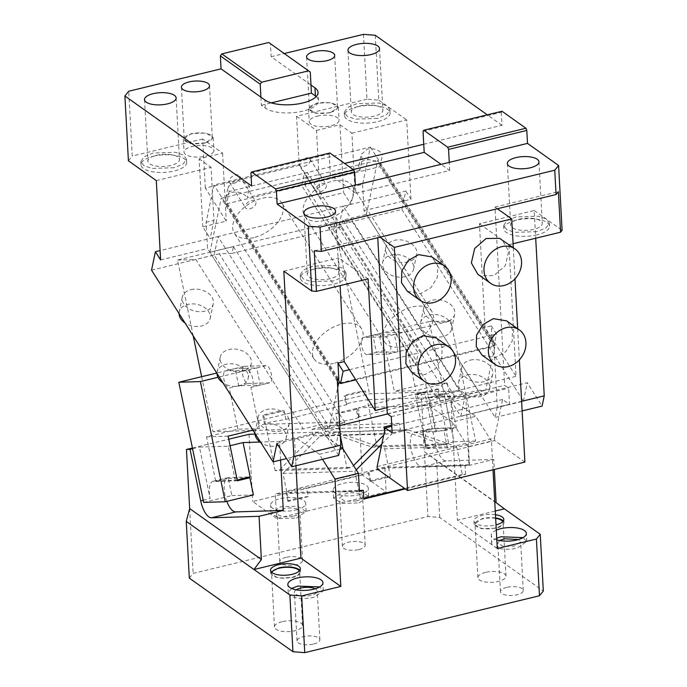 <?xml version="1.0" encoding="UTF-8"?>
<svg xmlns="http://www.w3.org/2000/svg" width="687" height="687" viewBox="0 0 687 687"><rect width="100%" height="100%" fill="white"/><g stroke="black" fill="none" stroke-linecap="round" stroke-linejoin="round"><path stroke-width="0.52" stroke-dasharray="3.44 2.58" d="M401.912 209.492L523.425 401.182L460.831 416.348L339.318 224.658L401.912 209.492L405.768 191.038L351.005 204.314L354.784 186.254L362.607 184.356L370.405 147.078L213.923 185.001L206.126 222.287L207.543 248.548L323.86 432.037L339.507 428.241L217.994 236.551L210.17 238.449L202.802 226.822L226.272 221.137L205.327 188.092L299.214 165.335L320.159 198.38L343.637 192.695L351.005 204.314L343.182 206.212L464.695 397.902L480.342 394.106L364.024 210.626L362.607 184.356M339.318 224.658L343.182 206.212L351.005 204.314M362.204 159.29L382.547 154.36C378.949 149.775 373.908 148.006 367.442 149.036L361.19 154.481L362.204 159.29L359.894 170.359A11.43 7.995 -168.2 0 1 358.872 165.55A11.43 7.995 -168.2 0 1 365.123 160.105A11.43 7.995 -168.2 0 1 380.229 165.43L492.184 342.032L491.308 325.93L485.048 327.45L479.44 223.782L534.203 210.505L535.705 238.234M492.184 342.032L493.747 341.654L370.405 147.078M521.613 401.32L497.294 407.219L493.747 341.654M423.055 131.286L501.295 112.325L502.008 111.268M501.295 112.325L501.999 125.292L423.759 144.253M363.457 34.35L366.97 99.186L378.777 100.122L375.265 35.286M460.831 416.348L464.695 397.902M418.787 364.574L304.865 184.863L379.971 166.658L493.893 346.368L418.787 364.574L421.354 352.276L490.209 335.591L485.048 327.45M491.308 325.93L496.469 334.071L490.209 335.591L516.057 376.364L508.93 244.727L479.44 223.782M359.894 170.359L247.226 197.667L249.536 186.598C245.937 182.012 240.905 180.243 234.43 181.274L228.178 186.718L229.192 191.527L249.536 186.598M337.935 379.413L226.624 203.824L226.882 202.596A11.43 7.995 -168.2 0 1 225.868 197.787A11.43 7.995 -168.2 0 1 232.112 192.343A11.43 7.995 -168.2 0 1 247.226 197.667M229.192 191.527L226.882 202.596L338.828 379.198M337.265 379.576L213.923 185.001M493.893 346.368L496.469 334.071M379.971 166.658L382.547 154.36M304.865 184.863L307.433 172.566L304.307 173.322L301.73 185.619L415.652 365.329L355.789 379.842M226.624 203.824L301.73 185.619M283.834 271.185L338.605 257.917L340.108 285.646M338.674 455.395L323.86 432.037L276.913 443.416M421.354 352.276L307.433 172.566M349.374 369.718L418.228 353.032L304.307 173.322M415.652 365.329L418.228 353.032M160.603 259.926L207.543 248.548M156.31 180.612L211.072 167.345L213.949 220.39L206.126 222.287M151.544 270.171L214.138 254.997L335.651 446.687L286.539 458.598M335.651 446.687L339.507 428.241M250.927 173.004L329.167 154.043L329.88 152.986M329.167 154.043L330.31 175.116L355.814 193.227L355.377 185.121M251.631 185.971L344.599 163.437M128.409 160.801L132.248 156.078L128.735 91.242M205.327 188.092L202.665 139.006L222.588 153.158L199.118 158.852L202.802 226.822M222.588 153.158L226.272 221.137M214.138 254.997L217.994 236.551L160.097 250.583M355.814 193.227L449.702 170.47L441.08 164.348M353.212 169.56L330.31 175.116M533.67 229.372A15.827 6.08 176.9 0 1 510.699 225.13A15.827 6.08 176.9 0 1 519.32 219.179A15.827 6.08 176.9 0 1 542.301 223.421A15.827 6.08 176.9 0 1 533.67 229.372M330.249 278.673A15.827 6.08 176.9 0 1 307.269 274.439A15.827 6.08 176.9 0 1 315.9 268.488A15.827 6.08 176.9 0 1 338.871 272.722A15.827 6.08 176.9 0 1 330.249 278.673M536.856 231.631L514.769 232.361L506.757 229.604L503.674 225.508L506.912 220.664L516.135 216.912L538.222 216.19L546.242 218.947L549.325 223.035L546.088 227.886L536.856 231.631M333.435 280.94L311.348 281.67L303.328 278.905L300.245 274.817L303.482 269.965L312.714 266.221L334.801 265.491L342.813 268.248L345.896 272.344L342.658 277.196L333.435 280.94M312.886 269.459A22.86 8.785 176.9 0 1 346.076 275.581A22.86 8.785 176.9 0 1 333.607 284.178A22.86 8.785 176.9 0 1 300.425 278.055A22.86 8.785 176.9 0 1 312.886 269.459M268.78 42.517L270.429 43.762L271.133 56.729L310.988 85.033M270.429 43.762L310.284 72.066M260.914 97.168L261.352 105.274L265.337 108.099A28.133 10.812 -3.1 0 0 303.13 111.088A28.133 10.812 -3.1 0 0 318.467 100.517A28.133 10.812 -3.1 0 0 316.192 96.575M329.829 112.513A14.066 5.402 176.9 0 1 309.408 108.744A14.066 5.402 176.9 0 1 317.076 103.454A14.066 5.402 176.9 0 1 337.506 107.224A14.066 5.402 176.9 0 1 329.829 112.513M204.649 142.853A14.066 5.402 176.9 0 1 184.228 139.083A14.066 5.402 176.9 0 1 191.896 133.793A14.066 5.402 176.9 0 1 212.317 137.563A14.066 5.402 176.9 0 1 204.649 142.853M374.26 116.155A15.827 6.08 176.9 0 1 351.289 111.912A15.827 6.08 176.9 0 1 359.911 105.961A15.827 6.08 176.9 0 1 382.891 110.203A15.827 6.08 176.9 0 1 374.26 116.155M170.84 165.455A15.827 6.08 176.9 0 1 147.86 161.222A15.827 6.08 176.9 0 1 156.49 155.271A15.827 6.08 176.9 0 1 179.462 159.504A15.827 6.08 176.9 0 1 170.84 165.455M261.352 105.274L271.245 102.878M330.232 112.797L315.788 113.269L308.532 108.795L316.681 103.17L331.125 102.698L338.382 107.181L330.232 112.797M205.044 143.136L190.6 143.617L183.343 139.135L191.493 133.518L205.937 133.038L213.193 137.52L205.044 143.136M377.446 118.422L355.359 119.143L347.347 116.386L344.264 112.299L347.502 107.447L356.725 103.703L378.812 102.973L386.833 105.729L389.915 109.826L386.678 114.669L377.446 118.422M174.026 167.722L151.939 168.452L143.918 165.687L140.835 161.6L144.072 156.748L153.304 153.003L175.391 152.274L183.403 155.039L186.486 159.126L183.249 163.978L174.026 167.722M317.385 116.137A14.942 5.745 176.9 0 1 339.086 120.148A14.942 5.745 176.9 0 1 335.213 124.304A14.942 5.745 176.9 0 1 330.936 125.764A14.942 5.745 176.9 0 1 321.542 126.734A14.942 5.745 176.9 0 1 317.634 126.425A14.942 5.745 176.9 0 1 309.236 121.762A14.942 5.745 176.9 0 1 309.365 120.878A14.942 5.745 176.9 0 1 317.385 116.137M213.666 151.621A14.942 5.745 176.9 0 1 212.395 153.184A14.942 5.745 176.9 0 1 205.748 156.104A14.942 5.745 176.9 0 1 200.587 156.937A14.942 5.745 176.9 0 1 184.047 152.102A14.942 5.745 176.9 0 1 192.197 146.486A14.942 5.745 176.9 0 1 206.083 145.91A14.942 5.745 176.9 0 1 213.897 150.487A14.942 5.745 176.9 0 1 213.666 151.621M356.905 106.94A22.86 8.785 176.9 0 1 390.087 113.063A22.86 8.785 176.9 0 1 377.627 121.659A22.86 8.785 176.9 0 1 344.436 115.536A22.86 8.785 176.9 0 1 356.905 106.94M153.476 156.25A22.86 8.785 176.9 0 1 186.666 162.372A22.86 8.785 176.9 0 1 174.197 170.969A22.86 8.785 176.9 0 1 141.015 164.846A22.86 8.785 176.9 0 1 153.476 156.25M366.97 99.186L296.552 116.258L299.214 165.335M296.552 116.258L316.484 130.401L320.159 198.38M377.12 466.585L494.485 438.134L502.575 399.456L509.514 404.385L508.638 388.181L504.653 385.347L504.318 379.207L516.057 376.364M497.388 208.745L494.992 207.045L504.318 379.207L386.961 407.649M513.292 247.689L514.975 278.828M517.68 328.738L519.363 359.868M524.902 462.068L494.614 440.556L377.249 469.006M494.485 438.134L494.614 440.556M392.157 432.836L509.514 404.385M391.281 416.623L508.638 388.181M387.288 413.789L504.653 385.347M482.188 355.291L495.464 357.541L505.795 351.65L512.227 341.104L512.536 329.528L506.628 320.889M411.771 372.354L425.047 374.604L435.378 368.721L441.81 358.176L442.119 346.592L436.211 337.952M477.8 274.242L480.505 275.762L493.953 275.556L505.34 265.637L508.681 251.21L502.24 239.84M407.382 291.314L420.659 293.564L430.989 287.673L437.421 277.127L437.731 265.551L431.822 256.904M502.575 399.456L391.805 426.309M179.058 313.573A15.827 11.069 -168.2 0 1 179.221 311.941A15.827 11.069 -168.2 0 1 187.877 304.401A15.827 11.069 -168.2 0 1 203.962 307.123A15.827 11.069 -168.2 0 1 210.196 318.425A15.827 11.069 -168.2 0 1 201.549 325.964A15.827 11.069 -168.2 0 1 184.992 322.942M255.006 433.385A15.827 11.069 -168.2 0 1 255.169 431.745A15.827 11.069 -168.2 0 1 268.591 423.681A15.827 11.069 -168.2 0 1 285.011 432.029A15.827 11.069 -168.2 0 1 286.144 438.229A15.827 11.069 -168.2 0 1 276.432 445.992A15.827 11.069 -168.2 0 1 260.94 442.746M217.032 373.479A15.827 11.069 -168.2 0 1 217.195 371.847A15.827 11.069 -168.2 0 1 225.851 364.299A15.827 11.069 -168.2 0 1 241.936 367.021A15.827 11.069 -168.2 0 1 248.17 378.322A15.827 11.069 -168.2 0 1 239.523 385.871A15.827 11.069 -168.2 0 1 222.966 382.839M391.298 255.092A15.827 11.069 -168.2 0 1 407.382 257.814A15.827 11.069 -168.2 0 1 413.626 269.115A15.827 11.069 -168.2 0 1 404.969 276.663A15.827 11.069 -168.2 0 1 388.885 273.941A15.827 11.069 -168.2 0 1 382.65 262.64A15.827 11.069 -168.2 0 1 391.298 255.092M451.505 329.425A15.827 11.069 -168.2 0 1 433.549 336.553A15.827 11.069 -168.2 0 1 420.624 322.538A15.827 11.069 -168.2 0 1 420.719 322.134A15.827 11.069 -168.2 0 1 438.667 315.007A15.827 11.069 -168.2 0 1 451.599 329.021A15.827 11.069 -168.2 0 1 451.505 329.425M467.246 374.904A15.827 11.069 -168.2 0 1 483.33 377.627A15.827 11.069 -168.2 0 1 489.573 388.928A15.827 11.069 -168.2 0 1 480.917 396.468A15.827 11.069 -168.2 0 1 464.833 393.745A15.827 11.069 -168.2 0 1 458.598 382.444A15.827 11.069 -168.2 0 1 467.246 374.904M190.96 289.639A15.827 11.069 -168.2 0 1 207.045 292.361A15.827 11.069 -168.2 0 1 213.288 303.663A15.827 11.069 -168.2 0 1 204.632 311.202A15.827 11.069 -168.2 0 1 188.547 308.489A15.827 11.069 -168.2 0 1 182.313 297.188A15.827 11.069 -168.2 0 1 190.96 289.639M288.102 417.267A15.827 11.069 -168.2 0 1 289.236 423.475A15.827 11.069 -168.2 0 1 275.813 431.539A15.827 11.069 -168.2 0 1 259.394 423.192A15.827 11.069 -168.2 0 1 258.252 416.992A15.827 11.069 -168.2 0 1 271.674 408.92A15.827 11.069 -168.2 0 1 288.102 417.267M242.605 371.109A15.827 11.069 -168.2 0 1 226.521 368.387A15.827 11.069 -168.2 0 1 220.287 357.085A15.827 11.069 -168.2 0 1 228.934 349.546A15.827 11.069 -168.2 0 1 245.019 352.268A15.827 11.069 -168.2 0 1 251.262 363.569A15.827 11.069 -168.2 0 1 242.605 371.109M304.058 166.357A5.977 3.529 147.6 0 0 309.983 158.98A5.977 3.529 147.6 0 0 305.801 158.001A5.977 3.529 147.6 0 0 299.884 165.378A5.977 3.529 147.6 0 0 304.058 166.357M233.64 183.429A5.977 3.529 147.6 0 0 239.565 176.044A5.977 3.529 147.6 0 0 235.392 175.065A5.977 3.529 147.6 0 0 229.467 182.45A5.977 3.529 147.6 0 0 233.64 183.429M380.023 237.187L377.635 235.495L377.756 237.736M537.036 234.877A22.86 8.785 176.9 0 1 503.846 228.754A22.86 8.785 176.9 0 1 516.315 220.158A22.86 8.785 176.9 0 1 549.497 226.281A22.86 8.785 176.9 0 1 537.036 234.877M408.061 261.902A15.827 11.069 -168.2 0 1 391.976 259.179A15.827 11.069 -168.2 0 1 385.733 247.878A15.827 11.069 -168.2 0 1 394.39 240.338A15.827 11.069 -168.2 0 1 410.474 243.061A15.827 11.069 -168.2 0 1 416.717 254.362A15.827 11.069 -168.2 0 1 408.061 261.902M423.802 307.372A15.827 11.069 -168.2 0 1 441.758 300.253A15.827 11.069 -168.2 0 1 454.691 314.26A15.827 11.069 -168.2 0 1 454.588 314.672A15.827 11.069 -168.2 0 1 436.64 321.799A15.827 11.069 -168.2 0 1 423.707 307.785A15.827 11.069 -168.2 0 1 423.802 307.372M470.337 360.143A15.827 11.069 -168.2 0 1 486.422 362.865A15.827 11.069 -168.2 0 1 492.665 374.166A15.827 11.069 -168.2 0 1 484.009 381.706A15.827 11.069 -168.2 0 1 467.924 378.984A15.827 11.069 -168.2 0 1 461.681 367.682A15.827 11.069 -168.2 0 1 470.337 360.143M449.702 170.47L449.264 162.372M314.26 250.849L377.635 235.495M316.484 130.401L339.953 124.716L343.637 192.695M199.118 158.852L211.072 167.345M202.665 139.006L132.248 156.078M320.194 191.819A5.977 3.529 147.6 0 0 326.119 184.434A5.977 3.529 147.6 0 0 321.945 183.455A5.977 3.529 147.6 0 0 316.02 190.84A5.977 3.529 147.6 0 0 320.194 191.819M249.776 208.882A5.977 3.529 147.6 0 0 255.701 201.506A5.977 3.529 147.6 0 0 251.528 200.527A5.977 3.529 147.6 0 0 245.602 207.903A5.977 3.529 147.6 0 0 249.776 208.882M368.095 278.862L338.605 257.917M271.133 56.729L284.298 53.534M494.992 207.045L558.368 191.69M508.93 244.727L513.077 243.722M497.294 407.219L495.155 417.473L480.342 394.106L527.29 382.728L542.095 406.094M364.024 210.626L410.972 199.247L405.768 191.038M339.953 124.716L351.907 133.209L354.784 186.254M351.907 133.209L406.678 119.933L410.972 199.247M378.777 100.122L406.678 119.933M501.999 125.292L487.281 114.841M534.203 210.505L562.103 230.317M522.129 410.929L495.155 417.473M523.425 401.182L527.29 382.728M213.949 220.39L210.17 238.449M343.182 206.212L217.994 236.551M343.045 449.023L347.055 468.422L275.161 470.664L279.944 469.504L313.375 435.807L385.27 433.566L384.651 430.577M313.375 435.807L312.027 429.281L383.921 427.031M391.736 425.141L399.113 423.355L400.469 429.882L384.694 430.371M340.314 435.816L337.463 422.067L265.568 424.317C263.336 424.257 265.165 423.484 271.073 421.99L285.912 419.379L346.944 404.591C344.702 404.531 346.54 403.758 352.44 402.273L367.287 399.662L376.871 446.009L372.088 447.168L443.991 444.927L400.469 429.882M443.991 444.927L448.766 443.768L437.404 388.833L417.061 393.763L418.838 402.35L357.807 417.138L356.038 408.55L335.694 413.488L337.463 422.067L352.311 419.456C358.21 417.971 360.048 417.198 357.807 417.138L358.829 417.284L357.051 408.705A11.43 0.876 -11.7 0 0 356.038 408.55M347.055 468.422L351.838 467.263L353.522 465.563M385.27 433.566L383.698 435.154M418.838 402.35A11.43 0.876 -11.7 0 0 433.686 399.731A11.43 0.876 -11.7 0 0 440.204 397.567A11.43 0.876 -11.7 0 0 439.182 397.412L367.287 399.662L365.51 391.075A11.43 0.876 168.3 0 0 350.662 393.685A11.43 0.876 -11.7 0 0 344.144 395.858A11.43 0.876 -11.7 0 0 345.166 396.004L365.51 391.075M417.061 393.763A11.43 0.876 168.3 0 0 431.908 391.152A11.43 0.876 -11.7 0 0 438.426 388.979A11.43 0.876 -11.7 0 0 437.404 388.833M454.536 396.107L342.95 220.089L366.42 214.396L478.006 390.422L454.536 396.107L436.228 396.682L459.706 390.989L369.503 393.806L213.022 431.737L251.219 430.543M478.006 390.422L485.709 390.182L495.078 345.389L377.738 160.286L366.42 214.396M321.525 428.345L344.994 422.66L326.694 423.226L219.29 253.795L232 253.4L233.408 246.642L209.939 252.327L321.525 428.345L329.228 428.104L339.756 425.554M387.545 413.969L485.709 390.182M253.168 430.483L303.225 428.92L326.694 423.226M345.166 396.004L346.944 404.591L345.922 404.437L344.144 395.858M275.161 470.664L265.568 424.317L264.555 424.162L262.778 415.575A11.43 0.876 -11.7 0 0 263.799 415.729L284.135 410.8A11.43 0.876 168.3 0 0 269.295 413.411A11.43 0.876 -11.7 0 0 262.778 415.575M193.202 335.883L177.512 260.055L333.994 222.133L369.503 393.806M333.994 222.133L352.294 221.558L459.706 390.989M388.584 353.985L407.357 349.434L415.884 390.637L394.312 391.307L385.793 350.104L376.399 352.379L372.852 335.213L382.238 332.937L363.165 337.523A8.794 3.529 -103.6 0 0 361.723 346.54A8.794 3.529 -103.6 0 0 367.013 354.655L388.584 353.985A8.794 3.529 -103.6 0 0 388.876 353.942A8.794 3.529 -103.6 0 0 390.328 344.926A8.794 3.529 -103.6 0 0 385.029 336.81L363.466 337.489A8.794 3.529 -103.6 0 0 363.165 337.523M363.466 337.489L372.852 335.213L394.424 334.535L403.81 332.259C408.336 331.589 412.106 349.82 407.357 349.434L388.876 353.942M450.758 320.889L429.186 321.559L454.038 441.732L425.871 448.559L447.443 447.89L475.61 441.063L450.758 320.889L403.81 332.259L382.238 332.937C377.489 332.551 381.268 350.782 385.793 350.104M429.186 321.559L382.238 332.937M425.871 448.559L422.325 431.393L434.845 428.353L425.614 383.724L394.312 391.307M385.029 336.81L394.424 334.535L397.971 351.71L376.399 352.379L367.013 354.655M447.443 447.89L443.896 430.715L456.408 427.683L447.177 383.045L415.884 390.637M456.408 427.683L434.845 428.353M443.896 430.715L422.325 431.393M425.614 383.724L447.177 383.045M475.61 441.063L454.038 441.732M201.643 376.708L213.022 431.737M248.084 383.483L269.656 382.805C274.405 383.191 270.635 364.96 266.109 365.639L244.538 366.308A8.794 3.529 -103.6 0 0 244.237 366.351A8.794 3.529 -103.6 0 0 242.794 375.368A8.794 3.529 -103.6 0 0 248.084 383.483L238.698 385.759L260.27 385.081L256.715 367.914L247.329 370.19L225.757 370.86L216.757 373.041M203.67 502.412L231.837 495.585L228.29 478.418L215.77 481.458L206.538 436.82L237.831 429.229L259.403 428.559L250.875 387.356A8.794 3.529 -103.6 0 0 251.176 387.313A8.794 3.529 -103.6 0 0 252.618 378.305A8.794 3.529 -103.6 0 0 247.329 370.19L217.942 377.309M238.698 385.759L229.312 388.035A8.794 3.529 -103.6 0 1 224.014 379.92A8.794 3.529 -103.6 0 1 225.465 370.903A8.794 3.529 -103.6 0 1 225.757 370.86L235.152 368.584L238.698 385.759M237.831 429.229L229.312 388.035M252.936 430.122L259.403 428.559M228.101 436.142L206.538 436.82M215.77 481.458L237.341 480.78M228.29 478.418L246.264 477.86M253.409 494.915L231.837 495.585M251.176 387.313L269.656 382.805L250.875 387.356M266.109 365.639L256.715 367.914L235.152 368.584L244.538 366.308M177.512 260.055L195.812 259.488L303.225 428.92M219.29 253.795L195.812 259.488M233.408 246.642L344.994 422.66M329.228 428.104L337.703 387.614M337.36 381.362L221.257 198.217L377.738 160.286M209.939 252.327L221.257 198.217M342.95 220.089L341.533 226.856L328.824 227.251L436.228 396.682M495.078 345.389L340.168 382.934M324.29 220.527A28.133 16.625 -32.4 0 1 304.642 215.907A28.133 16.625 -32.4 0 1 332.525 181.17A28.133 16.625 -32.4 0 1 352.165 185.782A28.133 16.625 -32.4 0 1 324.29 220.527M404.033 346.325A28.133 16.625 -32.4 0 1 384.394 341.705A28.133 16.625 -32.4 0 1 412.269 306.969A28.133 16.625 -32.4 0 1 431.908 311.58A28.133 16.625 -32.4 0 1 404.033 346.325M253.872 237.59A28.133 16.625 -32.4 0 1 234.233 232.979A28.133 16.625 -32.4 0 1 262.108 198.242A28.133 16.625 -32.4 0 1 281.747 202.854A28.133 16.625 -32.4 0 1 253.872 237.59M333.616 363.389A28.133 16.625 -32.4 0 1 313.976 358.777A28.133 16.625 -32.4 0 1 341.851 324.032A28.133 16.625 -32.4 0 1 361.499 328.652A28.133 16.625 -32.4 0 1 333.616 363.389M232 253.4L341.533 226.856M352.294 221.558L328.824 227.251M335.694 413.488A11.43 0.876 168.3 0 0 350.533 410.878A11.43 0.876 -11.7 0 0 357.051 408.705M279.944 469.504L351.838 467.263M265.568 424.317L263.799 415.729M285.912 419.379L284.135 410.8M376.871 446.009L448.766 443.768M384.617 430.371L328.575 432.123L372.088 447.168M312.027 429.281L327.218 425.597L399.113 423.355M327.218 425.597L328.575 432.123M493.026 469.796L491.471 441.106L467.993 446.79L468.972 464.773L465.056 465.726L388.679 468.105L384.686 448.817L336.364 432.106L320.099 436.047L282.975 473.472L288.738 501.347L308.3 496.598L306.522 488.019A10.992 0.842 -11.7 0 0 292.25 490.527A10.992 0.842 -11.7 0 0 285.981 492.613A10.992 0.842 -11.7 0 0 286.968 492.759L359.387 490.501M308.3 496.598A10.992 0.842 -11.7 0 0 294.027 499.114A10.992 0.842 -11.7 0 0 287.759 501.201A10.992 0.842 -11.7 0 0 288.738 501.347M390.456 476.692A10.992 0.842 -11.7 0 0 376.184 479.2A10.992 0.842 -11.7 0 0 369.915 481.286A10.992 0.842 -11.7 0 0 370.894 481.432L390.456 476.692L388.679 468.105A10.992 0.842 -11.7 0 0 374.406 470.621A10.992 0.842 -11.7 0 0 368.138 472.699A10.992 0.842 -11.7 0 0 369.117 472.845L306.522 488.019M468.972 464.773L384.806 467.4L275.272 493.953L276.603 518.479L386.137 491.926L384.806 467.4M359.43 491.325L275.272 493.953M370.894 481.432L369.117 472.845M282.975 473.472L354.87 471.222L356.244 469.839M381.835 444.051L392.002 433.806L320.099 436.047M336.364 432.106L408.258 429.864L392.002 433.806M408.258 429.864L456.58 446.576L384.686 448.817M405.321 488.938L465.528 474.348L462.351 474.442L456.58 446.576M462.351 474.442L404.617 488.44M363.775 498.341L360.632 499.097L363.809 499.002M354.87 471.222L360.632 499.097M465.528 474.348L465.056 465.726M189.329 578.128L193.167 573.396L427.889 516.512L439.697 517.44L543.314 591.035M439.697 517.44L436.631 460.711L504.378 508.827M436.631 460.711L424.377 451.677L427.889 516.512M496.117 502.618L424.377 451.677L421.183 392.578L358.588 407.743L429.092 405.545L452.295 422.024L475.765 416.331L491.471 441.106M493.773 459.423L446.172 460.908A17.587 7.068 -103.6 0 1 443.501 459.947A17.587 7.068 -103.6 0 1 435.429 443.965L424.781 392.466L415.395 394.742L426.043 446.241A17.587 7.068 -103.6 0 1 429.092 428.928A17.587 7.068 -103.6 0 1 429.684 428.851L451.256 428.173L436.382 431.78L414.819 432.449A17.587 7.068 -103.6 0 0 414.227 432.527A17.587 7.068 -103.6 0 0 410.774 447.572A17.587 7.068 -103.6 0 0 419.25 465.829A17.587 7.068 -103.6 0 0 421.921 466.791L469.522 465.297L493.773 459.423L494.322 469.487M467.993 446.79L452.295 422.024M497.285 548.509L457.43 520.205L495.258 511.042M495.456 514.709A14.942 5.745 -3.1 0 0 491.222 514.391A14.942 5.745 -3.1 0 0 482.102 515.362A14.942 5.745 -3.1 0 0 475.576 518.187A14.942 5.745 -3.1 0 0 473.953 520.986A14.942 5.745 -3.1 0 0 495.653 524.988A14.942 5.745 -3.1 0 0 496.005 524.902M496.289 530.158A17.587 6.758 -3.1 0 0 491.248 535.276A17.587 6.758 -3.1 0 0 496.813 539.827M496.727 538.264A17.587 6.758 -3.1 0 0 491.686 543.383A17.587 6.758 -3.1 0 0 517.208 548.097L526.8 541.485L523.056 537.62M499.612 540.514L497.826 543.056L503.382 546.474L514.426 546.113L520.652 541.82L518.608 539.493M506.697 587.385A11.43 4.388 -3.1 0 0 500.462 591.679A11.43 4.388 -3.1 0 0 517.053 594.744A11.43 4.388 -3.1 0 0 523.288 590.442A11.43 4.388 -3.1 0 0 506.697 587.385M313.633 644.045A11.43 4.388 -3.1 0 0 319.859 639.752A11.43 4.388 -3.1 0 0 303.268 636.686A11.43 4.388 -3.1 0 0 297.033 640.988A11.43 4.388 -3.1 0 0 313.633 644.045M282.142 621.683A14.066 5.402 -3.1 0 0 274.474 626.973A14.066 5.402 -3.1 0 0 294.903 630.743A14.066 5.402 -3.1 0 0 302.572 625.453A14.066 5.402 -3.1 0 0 282.142 621.683M358.966 549.54A11.43 4.388 -3.1 0 0 365.192 545.238A11.43 4.388 -3.1 0 0 348.601 542.18A11.43 4.388 -3.1 0 0 342.366 546.474A11.43 4.388 -3.1 0 0 358.966 549.54M485.572 572.383A14.066 5.402 -3.1 0 0 477.903 577.673A14.066 5.402 -3.1 0 0 498.324 581.434A14.066 5.402 -3.1 0 0 505.993 576.153A14.066 5.402 -3.1 0 0 485.572 572.383M286.007 557.355A11.43 4.388 -3.1 0 0 279.781 561.648A11.43 4.388 -3.1 0 0 296.372 564.714A11.43 4.388 -3.1 0 0 302.606 560.412A11.43 4.388 -3.1 0 0 286.007 557.355M189.655 508.56L193.167 573.396M322.495 459.32L319.283 454.262L339.953 449.255M296.183 589.824A11.43 4.388 -3.1 0 0 294.405 592.357A11.43 4.388 -3.1 0 0 310.996 595.414A11.43 4.388 -3.1 0 0 317.231 591.121A11.43 4.388 -3.1 0 0 315.187 588.793M291.554 588.45L288.257 592.692L290.163 595.535C295.934 598.746 303.809 599.365 313.787 597.398L323.371 590.786L319.635 586.93M271.219 571.876L270.704 573.533L277.96 578.016L292.404 577.535A14.942 5.745 -3.1 0 0 300.545 571.919A14.942 5.745 -3.1 0 0 299.85 570.33M271.786 572.426A14.066 5.402 -3.1 0 0 271.58 573.482A14.066 5.402 -3.1 0 0 292.001 577.252A14.066 5.402 -3.1 0 0 299.669 571.962A14.066 5.402 -3.1 0 0 299.352 570.94M356.33 500.909A11.43 4.388 -3.1 0 0 362.564 496.615A11.43 4.388 -3.1 0 0 345.965 493.549L339.739 497.852L345.286 501.278L356.33 500.909M359.121 502.893L368.704 496.28L360.168 491.007L343.182 491.574L333.59 498.187L342.126 503.451L359.121 502.893M495.628 517.955A14.942 5.745 -3.1 0 0 482.274 518.608L474.124 524.224L481.381 528.707L495.825 528.234A14.942 5.745 -3.1 0 0 503.975 522.609A14.942 5.745 -3.1 0 0 503.279 521.021M495.653 518.333A14.066 5.402 -3.1 0 0 482.678 518.891A14.066 5.402 -3.1 0 0 475.009 524.181A14.066 5.402 -3.1 0 0 495.43 527.951A14.066 5.402 -3.1 0 0 503.099 522.661A14.066 5.402 -3.1 0 0 502.781 521.631M235.306 480.514L228.204 446.181L199.445 447.074L210.102 498.582A17.587 7.068 76.4 0 1 213.15 481.269A17.587 7.068 76.4 0 1 213.734 481.183L237.187 480.058M226.804 501.364A17.587 7.068 76.4 0 1 228.015 477.663A17.587 7.068 76.4 0 1 228.608 477.585L250.171 476.907M293.735 516.083A11.43 4.388 -3.1 0 0 299.97 511.789A11.43 4.388 -3.1 0 0 283.379 508.724A11.43 4.388 -3.1 0 0 277.144 513.017A11.43 4.388 -3.1 0 0 293.735 516.083M296.526 518.067L306.11 511.454L297.574 506.182L280.588 506.74L270.996 513.352L279.54 518.625L296.526 518.067M296.088 509.96A17.587 6.758 -3.1 0 0 305.672 503.348A17.587 6.758 -3.1 0 0 280.15 498.642A17.587 6.758 -3.1 0 0 270.558 505.246A17.587 6.758 -3.1 0 0 296.088 509.96M358.588 407.743L362.229 474.949L386.137 491.926M362.229 474.949L252.687 501.493L276.603 518.479M358.683 494.786A17.587 6.758 -3.1 0 0 368.266 488.174A17.587 6.758 -3.1 0 0 342.736 483.468A17.587 6.758 -3.1 0 0 333.152 490.08A17.587 6.758 -3.1 0 0 358.683 494.786M255.04 434.107L319.558 432.089L340.443 446.928M249.046 434.296L252.687 501.493M436.382 431.78L429.281 397.447L444.146 393.84L451.256 428.173M429.281 397.447L465.786 396.305L469.522 465.297M429.092 405.545L452.561 399.851L450.921 399.903L457.43 520.205M450.921 399.903L465.786 396.305M192.42 448.018L228.737 439.216M319.283 454.262L296.08 437.782L319.558 432.089M295.951 465.752L294.44 437.834L296.08 437.782M280.579 460.041L279.575 441.44L259.969 442.05M294.44 437.834L279.575 441.44M228.204 446.181L230.085 445.726M192.566 448.74L199.445 447.074M452.561 399.851L475.765 416.331M415.395 394.742L444.146 393.84M424.781 392.466L421.183 392.578M265.337 108.099L264.899 100.001M429.684 428.851L414.819 432.449M435.429 443.965L426.043 446.241M446.172 460.908L421.921 466.791M203.223 500.248L210.102 498.582M213.734 481.183L228.608 477.585M507.358 163.532L510.699 225.13M538.96 161.823L542.301 223.421M303.937 212.841L307.269 274.439M335.539 211.132L338.871 272.722M345.896 272.344L346.076 275.581M300.245 274.817L300.425 278.055M306.6 56.875L309.408 108.744M334.689 55.355L337.506 107.224M181.42 87.215L184.228 139.083M209.509 85.695L212.317 137.563M347.948 50.323L351.289 111.912M379.55 48.605L382.891 110.203M144.528 99.624L147.86 161.222M176.13 97.915L179.462 159.504M338.382 107.181L339.086 120.148M308.532 108.795L309.236 121.762M213.193 137.52L213.897 150.487M183.343 139.135L184.047 152.102M389.915 109.826L390.087 113.063M344.264 112.299L344.436 115.536M186.486 159.126L186.666 162.372M140.835 161.6L141.015 164.846M213.288 303.663L210.196 318.425M182.313 297.188L179.221 311.941M289.236 423.475L286.144 438.229M258.252 416.992L255.169 431.745M220.287 357.085L217.195 371.847M251.262 363.569L248.17 378.322M318.467 100.517L318.029 92.41M503.674 225.508L503.846 228.754M549.325 223.035L549.497 226.281M385.733 247.878L382.65 262.64M416.717 254.362L413.626 269.115M454.691 314.26L451.599 329.021M423.707 307.785L420.624 322.538M492.665 374.166L489.573 388.928M461.681 367.682L458.598 382.444M309.983 158.98L326.119 184.434M299.884 165.378L316.02 190.84M239.565 176.044L255.701 201.506M229.467 182.45L245.602 207.903M225.868 197.787L228.178 186.727M358.872 165.55L361.19 154.481M440.204 397.567L438.426 388.979M244.237 366.351L225.465 370.903M384.394 341.705L304.642 215.907M431.908 311.58L352.165 185.782M313.976 358.777L234.233 232.979M361.499 328.652L281.747 202.854M369.915 481.286L368.138 472.699M429.092 428.928L414.227 432.527M491.686 543.383L491.248 535.276M500.462 591.679L497.826 543.056M523.288 590.442L520.652 541.82M297.033 640.988L294.405 592.357M319.859 639.752L317.231 591.121M323.371 590.786L322.933 582.688M300.545 571.919L300.374 568.673M274.474 626.973L271.58 573.482M302.572 625.453L299.669 571.962M270.704 573.533L270.523 570.287M365.192 545.238L362.564 496.615M526.8 541.485L526.362 533.378M503.975 522.609L503.803 519.372M477.903 577.673L475.009 524.181M505.993 576.153L503.099 522.661M474.124 524.224L473.953 520.986M342.366 546.474L339.739 497.852M288.257 592.692L287.819 584.585M213.15 481.269L228.015 477.663M302.606 560.412L299.97 511.789M279.781 561.648L277.144 513.017M306.11 511.454L305.672 503.348M270.996 513.352L270.558 505.246M333.59 498.187L333.152 490.08M368.704 496.28L368.266 488.174M287.759 501.201L285.981 492.613"/><path stroke-width="1.03" d="M535.705 238.234L544.241 395.841L521.613 401.32M556.066 194.524L554.753 170.213L558.591 165.481L562.103 230.317L560.566 232.206L558.368 191.69L556.066 194.524L497.388 208.745L511.738 218.938L513.292 247.689M525.941 143.781L449.264 162.372L448.559 149.405L447.675 147.216L525.916 128.254L526.8 130.436L527.504 143.403L525.941 143.781M526.8 130.436L448.559 149.405M525.916 128.254L502.008 111.268L423.767 130.229L447.675 147.216M344.599 163.437L423.759 144.253L423.055 131.286L423.767 130.229M487.281 114.841L375.265 35.286L363.457 34.35L284.298 53.534M355.789 379.842L340.546 383.535L343.114 371.238L337.961 363.097L338.828 379.198L337.265 379.576L340.812 445.142L293.873 456.52L283.834 271.185L311.735 291.005L308.223 226.169L277.136 204.091L355.377 185.121L354.672 172.154L353.788 169.972L275.547 188.934L276.432 191.123L277.136 204.091M340.546 383.535L337.935 379.413M337.961 363.097L344.221 361.585L340.108 285.646M286.539 458.598L273.057 461.862L276.913 443.416L291.726 466.774L338.674 455.395L340.812 445.142M343.114 371.238L349.374 369.718L344.221 361.585M275.547 188.934L251.64 171.948L250.927 173.004L251.631 185.971L124.897 95.965L128.409 160.801L156.31 180.612L160.603 259.926L155.399 251.725L160.097 250.583M273.057 461.862L151.544 270.171L155.399 251.725M291.726 466.774L293.873 456.52M311.735 291.005L316.458 291.374L314.26 250.849L321.344 251.416L320.03 227.096L308.223 226.169M276.432 191.123L354.672 172.154M251.64 171.948L329.88 152.986L353.788 169.972M220.355 55.896L260.21 84.2L261.687 82.2L221.832 53.895L220.355 55.896L221.059 68.863L128.735 91.242L124.897 95.965M441.08 164.348L424.197 152.359L353.212 169.56M530.338 167.774A15.827 6.08 176.9 0 1 507.358 163.532A15.827 6.08 176.9 0 1 515.989 157.589A15.827 6.08 176.9 0 1 538.96 161.823A15.827 6.08 176.9 0 1 530.338 167.774M326.909 217.083A15.827 6.08 176.9 0 1 303.937 212.841A15.827 6.08 176.9 0 1 312.559 206.89A15.827 6.08 176.9 0 1 335.539 211.132A15.827 6.08 176.9 0 1 326.909 217.083M221.832 53.895L268.78 42.517L310.284 72.066L311.426 93.131L271.245 102.878M316.192 96.575A28.133 10.812 -3.1 0 0 315.41 95.965L314.972 87.859A28.133 10.812 -3.1 0 1 318.029 92.41A28.133 10.812 -3.1 0 1 302.692 102.99A28.133 10.812 -3.1 0 1 264.899 100.001L260.914 97.168L260.21 84.2M327.021 60.645A14.066 5.402 176.9 0 1 306.6 56.875A14.066 5.402 176.9 0 1 314.268 51.585A14.066 5.402 176.9 0 1 334.689 55.355A14.066 5.402 176.9 0 1 327.021 60.645M201.841 90.985A14.066 5.402 176.9 0 1 181.42 87.215A14.066 5.402 176.9 0 1 189.088 81.925A14.066 5.402 176.9 0 1 209.509 85.695A14.066 5.402 176.9 0 1 201.841 90.985M370.928 54.556A15.827 6.08 176.9 0 1 347.948 50.323A15.827 6.08 176.9 0 1 356.579 44.372A15.827 6.08 176.9 0 1 379.55 48.605A15.827 6.08 176.9 0 1 370.928 54.556M167.499 103.866A15.827 6.08 176.9 0 1 144.528 99.624A15.827 6.08 176.9 0 1 153.149 93.672A15.827 6.08 176.9 0 1 176.13 97.915A15.827 6.08 176.9 0 1 167.499 103.866M261.687 82.2L308.635 70.821M514.975 278.828L517.68 328.738M519.363 359.868L524.902 462.068L407.537 490.518L394.372 247.38L511.738 218.938M377.756 237.736L387.288 413.789L391.281 416.623L392.157 432.836L385.218 427.898L377.12 466.585L377.249 469.006L407.537 490.518M519.381 329.94L506.628 320.881L493.352 318.639L483.013 324.522L476.589 335.067L476.28 346.643L482.188 355.291L494.941 364.35A21.099 17.536 125.4 0 0 508.217 366.592A21.099 17.536 125.4 0 0 524.98 350.164A21.099 17.536 125.4 0 0 519.381 329.94A21.099 17.536 125.4 0 0 506.104 327.69A21.099 17.536 125.4 0 0 489.342 344.127A21.099 17.536 125.4 0 0 494.941 364.35M448.963 347.012L436.211 337.952L422.934 335.703L412.595 341.594L406.172 352.13L405.862 363.715L411.771 372.354L424.523 381.414A21.099 17.536 125.4 0 0 437.799 383.664A21.099 17.536 125.4 0 0 454.562 367.227A21.099 17.536 125.4 0 0 448.963 347.012A21.099 17.536 125.4 0 0 435.687 344.762A21.099 17.536 125.4 0 0 418.924 361.19A21.099 17.536 125.4 0 0 424.523 381.414M514.992 248.9L499.526 238.32L486.078 238.526L474.7 248.445L471.351 262.872L477.8 274.242L490.552 283.302A21.099 17.536 125.4 0 0 493.257 284.822A21.099 17.536 125.4 0 0 518.092 274.697A21.099 17.536 125.4 0 0 514.992 248.9A21.099 17.536 125.4 0 0 512.279 247.38A21.099 17.536 125.4 0 0 487.452 257.505A21.099 17.536 125.4 0 0 490.552 283.302M444.575 265.963L431.822 256.904L418.546 254.654L408.207 260.545L401.783 271.09L401.474 282.666L407.382 291.314L420.135 300.365A21.099 17.536 125.4 0 0 433.411 302.615A21.099 17.536 125.4 0 0 450.174 286.187A21.099 17.536 125.4 0 0 444.575 265.963A21.099 17.536 125.4 0 0 431.299 263.714A21.099 17.536 125.4 0 0 414.536 280.15A21.099 17.536 125.4 0 0 420.135 300.365M391.805 426.309L385.218 427.898M184.992 322.942A15.827 11.069 -168.2 0 1 179.058 313.573M260.94 442.746A15.827 11.069 -168.2 0 1 256.303 437.954A15.827 11.069 -168.2 0 1 255.006 433.385M222.966 382.839A15.827 11.069 -168.2 0 1 217.032 373.479M394.372 247.38L380.023 237.187L497.388 208.745M315.41 95.965L311.426 93.131M221.059 68.863L260.914 97.168M314.972 87.859L310.988 85.033M423.759 144.253L424.197 152.359M449.264 162.372L355.377 185.121M321.344 251.416L380.023 237.187M316.458 291.374L368.095 278.862L375.222 410.491L386.961 407.649M375.222 410.491L349.374 369.718M320.03 227.096L554.753 170.213M513.077 243.722L560.566 232.206M558.591 165.481L527.504 143.403M544.241 395.841L542.095 406.094L522.129 410.929M384.651 430.577L383.921 427.031L391.736 425.141M343.045 449.023L340.314 435.816M383.698 435.154L353.522 465.563M339.756 425.554L387.545 413.969M251.219 430.543L253.168 430.483M193.202 335.883L201.643 376.708M216.757 373.041L178.818 382.238L200.381 381.568L225.242 501.742L253.409 494.915L249.853 477.748L237.341 480.78L228.101 436.142L252.936 430.122M217.942 377.309L200.381 381.568M178.818 382.238L203.67 502.412L225.242 501.742M246.264 477.86L249.853 477.748M337.703 387.614L338.597 383.32L337.36 381.362M340.168 382.934L338.597 383.32M359.387 490.501L363.346 490.372L359.43 491.325L358.459 473.343L334.99 479.028L340.804 586.44L300.949 558.136L295.951 465.752M356.244 469.839L381.835 444.051M404.617 488.44L363.775 498.341M405.321 488.938L363.809 499.002L363.346 490.372M301.687 595.921L304.753 652.65L292.945 651.714L289.871 594.985L301.687 595.921L340.804 586.44M304.753 652.65L539.475 595.758L536.41 539.029L540.248 534.297L543.314 591.035L539.475 595.758M493.026 469.796L497.285 548.509L536.41 539.029M495.258 511.042L504.378 508.827L540.248 534.297M504.378 508.827L496.117 502.618L494.322 469.487M496.005 524.902A14.942 5.745 -3.1 0 0 503.803 519.372A14.942 5.745 -3.1 0 0 495.456 514.709M496.813 539.827A17.587 6.758 -3.1 0 0 516.77 539.991A17.587 6.758 -3.1 0 0 526.362 533.378A17.587 6.758 -3.1 0 0 500.832 528.672A17.587 6.758 -3.1 0 0 496.289 530.158M523.056 537.62L501.27 536.77A17.587 6.758 -3.1 0 0 496.727 538.264M518.608 539.493L504.06 538.754L499.612 540.514M259.051 516.315L211.45 517.8L235.71 511.918L283.31 510.432L259.051 516.315L261.395 559.51L189.655 508.56L186.254 521.39L189.329 578.128L292.945 651.714M186.254 521.39L289.871 594.985M261.395 559.51L254.01 569.514L300.949 558.136M235.71 511.918A17.587 7.068 76.4 0 1 233.03 510.965A17.587 7.068 76.4 0 1 226.804 501.364M211.45 517.8A17.587 7.068 76.4 0 1 208.779 516.839A17.587 7.068 76.4 0 1 200.707 500.857L190.059 449.35L192.566 448.74M339.953 449.255L342.761 448.568L358.459 473.343M322.495 459.32L334.99 479.028M315.187 588.793A11.43 4.388 -3.1 0 0 300.631 588.063A11.43 4.388 -3.1 0 0 296.183 589.824M319.635 586.93L297.849 586.08L291.554 588.45M313.349 589.291A17.587 6.758 -3.1 0 0 322.933 582.688A17.587 6.758 -3.1 0 0 297.402 577.973A17.587 6.758 -3.1 0 0 287.819 584.585A17.587 6.758 -3.1 0 0 289.725 587.428A17.587 6.758 -3.1 0 0 313.349 589.291M299.85 570.33A14.942 5.745 -3.1 0 0 278.853 567.909L271.219 571.876M287.793 563.692A14.942 5.745 -3.1 0 0 278.673 564.671A14.942 5.745 -3.1 0 0 272.146 567.488A14.942 5.745 -3.1 0 0 270.523 570.287A14.942 5.745 -3.1 0 0 292.224 574.298A14.942 5.745 -3.1 0 0 300.374 568.673A14.942 5.745 -3.1 0 0 287.793 563.692M299.352 570.94A14.066 5.402 -3.1 0 0 279.248 568.192A14.066 5.402 -3.1 0 0 271.786 572.426M503.279 521.021A14.942 5.745 -3.1 0 0 495.628 517.955M502.781 521.631A14.066 5.402 -3.1 0 0 495.653 518.333M259.969 442.05L243.069 442.574L250.171 476.907L237.187 480.058M340.443 446.928L342.761 448.568M255.04 434.107L249.046 434.296L228.737 439.216M189.655 508.56L186.46 449.461L192.42 448.018M283.31 510.432L280.579 460.041M230.085 445.726L243.069 442.574M186.46 449.461L190.059 449.35M200.707 500.857L203.223 500.248"/></g></svg>

